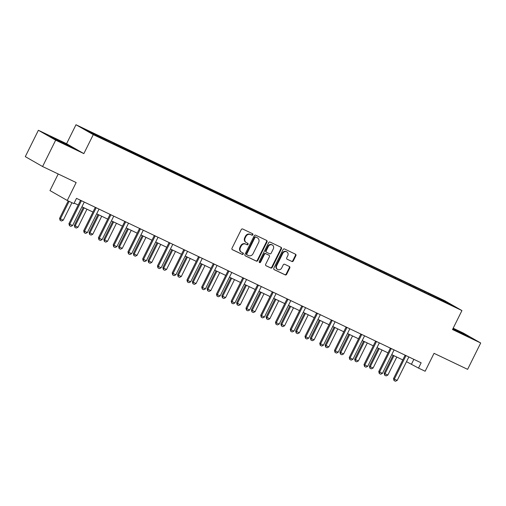 <?xml version="1.0" encoding="UTF-8"?>
<svg xmlns="http://www.w3.org/2000/svg" width="506" height="506" viewBox="0 0 506 506"><rect width="100%" height="100%" fill="white"/><g stroke="black" fill="none" stroke-linecap="round" stroke-linejoin="round"><path stroke-width="0.76" d="M252.861 234.752A0.81 0.721 119.8 0 0 252.57 233.715L242.703 229.009A1.157 1.031 119.8 0 0 241.261 229.597L232.014 248.225A1.157 1.031 119.8 0 0 232.431 249.705L242.292 254.41A0.81 0.721 119.8 0 0 243.013 252.962L241.735 252.355A3.7 3.289 119.8 0 1 241.545 252.254A3.7 3.289 119.8 0 1 240.407 247.624L241.179 246.074A3.7 3.289 119.8 0 1 245.796 244.177L247.073 244.79A0.81 0.721 119.8 0 0 247.788 243.342L246.517 242.728A3.7 3.289 119.8 0 1 246.321 242.627A3.7 3.289 119.8 0 1 245.189 238.003L245.96 236.447A3.7 3.289 119.8 0 1 250.571 234.556L251.849 235.163A0.81 0.721 119.8 0 0 252.861 234.752M246.321 242.627L245.853 242.361A3.7 3.289 119.8 0 1 244.721 237.731L245.492 236.182A3.7 3.289 119.8 0 1 250.103 234.284L251.381 234.898A0.81 0.721 119.8 0 0 252.285 233.582M232.203 249.553L241.824 254.145A0.81 0.721 119.8 0 0 242.728 252.829M241.545 252.254L241.077 251.988A3.7 3.289 119.8 0 1 239.945 247.358L240.711 245.802A3.7 3.289 119.8 0 1 245.328 243.911L246.605 244.518A0.81 0.721 119.8 0 0 247.51 243.203M291.861 261.488A1.157 1.031 119.8 0 0 293.303 260.894L295.896 255.669A1.157 1.031 119.8 0 0 295.479 254.195L284.524 248.965A1.157 1.031 119.8 0 0 283.082 249.559L273.835 268.186A1.157 1.031 119.8 0 0 274.252 269.66L285.207 274.891A1.157 1.031 119.8 0 0 286.649 274.296L289.78 267.984A1.157 1.031 119.8 0 0 289.369 266.504L284.682 264.271A1.157 1.031 119.8 0 0 283.24 264.859L281.684 267.99A3.093 2.751 119.8 0 1 277.661 269.489A3.093 2.751 119.8 0 1 276.719 265.625L282.803 253.361A3.093 2.751 119.8 0 1 286.826 251.861A3.093 2.751 119.8 0 1 287.769 255.732L286.757 257.775A1.157 1.031 119.8 0 0 287.168 259.249L291.393 261.222A1.157 1.031 119.8 0 0 292.835 260.628L295.428 255.403A1.157 1.031 119.8 0 0 295.238 254.075M55.666 140.168L83.851 153.615L66.571 143.723L38.386 130.276L55.666 140.168L42.586 166.525L76.159 182.546L67.266 200.471L73.882 203.627L76.501 198.358L421.144 362.815L418.525 368.09L425.148 371.246L434.04 353.327L467.614 369.348L480.7 342.992L463.414 333.1L453.174 328.211M83.851 153.615L93.275 134.64L461.934 310.564L452.516 329.539L480.7 342.992M267.023 241.893A1.157 1.031 119.8 0 0 266.611 240.413L255.656 235.189A1.157 1.031 119.8 0 0 254.214 235.777L244.967 254.404A1.157 1.031 119.8 0 0 245.378 255.884L256.333 261.115A1.157 1.031 119.8 0 0 257.775 260.52L267.023 241.893L266.554 241.628A1.157 1.031 119.8 0 0 266.365 240.299M270.09 242.077L281.045 247.301A1.157 1.031 119.8 0 1 281.456 248.781L272.215 267.408A1.157 1.031 119.8 0 1 270.773 268.003L266.08 265.764A1.157 1.031 119.8 0 1 265.669 264.284L269.42 256.732A1.157 1.031 119.8 0 0 269.002 255.252L265.89 253.772A1.157 1.031 119.8 0 0 264.448 254.36L260.546 262.228A0.81 0.721 119.8 0 1 259.249 261.608L268.648 242.671A1.157 1.031 119.8 0 1 270.09 242.077M42.586 166.525L25.3 156.632L38.386 130.276M93.275 134.64L75.989 124.748L444.654 300.672L461.934 310.564M428.5 294.125L428.841 293.448L98.575 135.848L84.198 129.15L91.301 133.217L112.927 143.698M428.841 293.448L446.621 302.095L453.724 306.162L439.347 299.463L113.053 143.596M424.844 292.379L424.869 291.715M415.761 288.047L415.787 287.383M410.088 285.34L410.113 284.676M401.005 281.007L401.037 280.343M395.331 278.294L395.363 277.636M386.255 273.961L386.28 273.303M380.582 271.254L380.607 270.596M371.499 266.921L371.524 266.264M365.825 264.214L365.851 263.556M356.743 259.882L356.774 259.224M351.069 257.174L351.101 256.517M341.993 252.842L342.018 252.184M336.319 250.135L336.345 249.471M327.237 245.802L327.268 245.138M321.563 243.095L321.588 242.431M312.48 238.762L312.512 238.098M306.807 236.055L306.838 235.391M297.73 231.723L297.756 231.059M292.057 229.016L292.082 228.351M282.974 224.683L283.006 224.019M277.301 221.976L277.326 221.312M268.218 217.643L268.25 216.979M262.544 214.93L262.576 214.272M253.468 210.597L253.493 209.939M247.795 207.89L247.82 207.232M238.712 203.557L238.743 202.9M233.038 200.85L233.064 200.193M223.956 196.518L223.987 195.86M218.282 193.811L218.314 193.147M209.206 189.478L209.231 188.814M203.532 186.771L203.557 186.107M194.449 182.438L194.481 181.774M188.776 179.731L188.801 179.067M179.693 175.399L179.725 174.734M174.02 172.691L174.051 172.027M164.943 168.359L164.969 167.695M159.27 165.652L159.295 164.988M150.187 161.319L150.219 160.655M144.514 158.606L144.539 157.948M135.431 154.273L135.463 153.615M129.757 151.566L129.789 150.908M120.681 147.233L120.706 146.576M115.007 144.526L115.033 143.868M105.925 140.194L105.956 139.536M100.251 137.487L100.277 136.822M58.215 173.982L49.98 190.579L67.266 200.471M66.571 143.723L75.989 124.748M406.501 361.682L418.525 368.09M74.154 203.089L78.196 205.019M81.909 206.79L92.952 212.065M96.665 213.829L107.708 219.104M111.415 220.875L122.458 226.144M126.171 227.915L137.215 233.184M140.927 234.955L151.971 240.224M155.677 241.994L166.721 247.263M170.433 249.034L181.477 254.303M185.19 256.074L196.233 261.343M199.94 263.114L210.983 268.389M214.696 270.153L225.739 275.428M229.452 277.199L240.495 282.468M244.202 284.239L255.245 289.508M258.958 291.279L270.002 296.548M273.714 298.319L284.758 303.587M288.464 305.358L299.508 310.627M303.22 312.398L314.264 317.667M317.977 319.438L329.02 324.713M332.727 326.478L343.77 331.753M347.483 333.524L358.526 338.792M362.239 340.563L373.283 345.832M376.989 347.603L388.032 352.872M391.745 354.643L402.789 359.911M446.121 302.531L446.621 302.095M430.517 295.087L430.543 294.422M413.864 359.342L411.517 364.08M103.913 139.232L104.249 138.555M118.67 146.272L119.005 145.595M133.42 153.318L133.755 152.641M148.176 160.358L148.511 159.681M162.932 167.397L163.267 166.721M177.682 174.437L178.017 173.76M192.438 181.477L192.773 180.8M207.188 188.517L207.53 187.84M221.944 195.556L222.279 194.88M236.7 202.596L237.036 201.919M251.45 209.642L251.792 208.959M266.207 216.682L266.542 216.005M280.963 223.722L281.298 223.045M295.713 230.761L296.054 230.085M310.469 237.801L310.804 237.124M325.225 244.841L325.56 244.164M339.975 251.88L340.317 251.204M354.731 258.92L355.067 258.243M369.488 265.96L369.823 265.283M384.237 273.006L384.579 272.329M398.994 280.046L399.329 279.369M413.75 287.085L414.085 286.409M66.893 145.197L73.414 148.062L68.209 145.083L49.955 136.373L66.893 145.197M452.731 329.109L469.125 336.895L453.034 328.489M245.157 255.732L255.865 260.843A1.157 1.031 119.8 0 0 257.307 260.255L266.554 241.628M255.954 237.124A0.81 0.721 119.8 0 0 254.948 237.535L246.833 253.892A0.81 0.721 119.8 0 0 247.124 254.923L248.465 255.568A3.7 3.289 119.8 0 0 253.082 253.67L258.629 242.494A3.7 3.289 119.8 0 0 257.497 237.871A3.7 3.289 119.8 0 0 257.301 237.769L255.492 236.859A0.81 0.721 119.8 0 0 254.48 237.27L254.948 237.535M247.036 254.879L246.656 254.657A0.81 0.721 119.8 0 1 246.365 253.62L254.48 237.27M257.497 237.871L257.029 237.599A3.7 3.289 119.8 0 0 256.833 237.497L257.301 237.769M255.492 236.859L256.833 237.497M265.859 265.612L270.305 267.731A1.157 1.031 119.8 0 0 271.747 267.143L280.994 248.516A1.157 1.031 119.8 0 0 280.805 247.187M268.654 255.056A1.157 1.031 119.8 0 0 268.534 254.986L265.429 253.5A1.157 1.031 119.8 0 0 263.987 254.094L260.078 261.956L260.546 262.228M259.293 262.431A0.81 0.721 119.8 0 0 260.078 261.956M273.31 248.895A3.093 2.751 119.8 0 0 272.361 245.024A3.093 2.751 119.8 0 0 268.344 246.523L266.2 250.843A1.157 1.031 119.8 0 0 266.611 252.323L269.723 253.803A1.157 1.031 119.8 0 0 271.165 253.215L273.31 248.895M272.361 245.024L271.893 244.759A3.093 2.751 119.8 0 0 267.876 246.258L268.344 246.523M266.491 252.254L266.143 252.051A1.157 1.031 119.8 0 1 265.732 250.578L267.876 246.258M286.946 259.097L291.393 261.222M286.826 251.861L286.358 251.596A3.093 2.751 119.8 0 0 282.335 253.095L282.803 253.361M277.661 269.489L277.199 269.224A3.093 2.751 119.8 0 1 276.251 265.353L282.335 253.095M274.024 269.508L284.739 274.619A1.157 1.031 119.8 0 0 286.181 274.031L289.312 267.718A1.157 1.031 119.8 0 0 289.122 266.39M68.234 200.933L59.588 218.345L60.429 218.826L63.263 220.18L71.941 202.704M63.263 220.18L61.523 221.014L60.106 220.338L59.588 218.345M69.107 201.35L60.429 218.826L60.106 220.338M81.283 200.983L80.441 200.496L68.93 223.69L69.771 224.177L81.283 200.983A1.176 1.05 119.8 0 0 81.39 200.692M84.293 202.077A1.176 1.05 119.8 0 0 84.122 202.337L72.611 225.531L70.865 226.359L69.448 225.682L68.93 223.69M69.448 225.682L69.771 224.177L72.611 225.531M68.266 145.804L55.337 139.441M52.048 137.569L71.175 147.082M463.983 334.63L452.851 328.862M452.927 328.71L466.886 335.908M83.256 207.435L74.344 225.385L75.179 225.866L78.019 227.219L86.962 209.206M78.019 227.219L76.279 228.054L74.863 227.377L74.344 225.385M84.129 207.852L75.179 225.866L74.863 227.377M98.006 214.474L89.094 232.425L92.775 234.265L101.719 216.245M92.775 234.265L91.036 235.094L89.613 234.417L89.094 232.425M98.879 214.892L89.935 232.905L89.613 234.417M96.039 208.023L95.198 207.542L83.686 230.736L84.527 231.217L96.039 208.023A1.176 1.05 119.8 0 0 96.14 207.732M99.043 209.117A1.176 1.05 119.8 0 0 98.879 209.376L87.361 232.57L85.622 233.399L84.205 232.722L83.686 230.736M84.205 232.722L84.527 231.217L87.361 232.57M110.795 215.063L109.954 214.582L98.436 237.776L99.277 238.256L110.795 215.063A1.176 1.05 119.8 0 0 110.896 214.772M113.799 216.157A1.176 1.05 119.8 0 0 113.629 216.416L102.117 239.61L100.378 240.439L98.961 239.762L98.436 237.776M98.961 239.762L99.277 238.256L102.117 239.61M112.762 221.514L103.85 239.464L104.691 239.952L107.525 241.305L116.469 223.285M107.525 241.305L105.786 242.134L104.369 241.457L103.85 239.464M113.635 221.932L104.691 239.952L104.369 241.457M127.518 228.554L118.6 246.511L119.441 246.991L122.281 248.345L131.225 230.325M122.281 248.345L120.542 249.173L119.125 248.497L118.6 246.511M128.391 228.971L119.441 246.991L119.125 248.497M142.268 235.594L133.356 253.55L134.198 254.031L137.037 255.385L145.981 237.365M137.037 255.385L135.298 256.213L133.875 255.536L133.356 253.55M143.141 236.011L134.198 254.031L133.875 255.536M125.545 222.102L124.704 221.622L113.192 244.815L114.033 245.296L125.545 222.102A1.176 1.05 119.8 0 0 125.652 221.811M128.556 223.197A1.176 1.05 119.8 0 0 128.385 223.456L116.873 246.65L115.128 247.478L113.711 246.801L113.192 244.815M113.711 246.801L114.033 245.296L116.873 246.65M140.301 229.142L139.46 228.661L127.948 251.855L128.79 252.336L140.301 229.142A1.176 1.05 119.8 0 0 140.402 228.851M143.306 230.236A1.176 1.05 119.8 0 0 143.141 230.496L131.623 253.689L129.884 254.524L128.467 253.848L127.948 251.855M128.467 253.848L128.79 252.336L131.623 253.689M155.057 236.182L154.216 235.701L142.698 258.895L143.54 259.376L155.057 236.182A1.176 1.05 119.8 0 0 155.159 235.891M158.062 237.276A1.176 1.05 119.8 0 0 157.891 237.535L146.379 260.729L144.64 261.564L143.223 260.887L142.698 258.895M143.223 260.887L143.54 259.376L146.379 260.729M157.024 242.633L148.113 260.59L148.954 261.071L151.787 262.424L160.731 244.404M151.787 262.424L150.048 263.253L148.631 262.576L148.113 260.59M157.897 243.051L148.954 261.071L148.631 262.576M169.807 243.222L168.966 242.741L157.455 265.935L158.296 266.415L169.807 243.222A1.176 1.05 119.8 0 0 169.915 242.931M172.818 244.316A1.176 1.05 119.8 0 0 172.647 244.575L161.136 267.769L159.39 268.604L157.973 267.927L157.455 265.935M157.973 267.927L158.296 266.415L161.136 267.769M171.781 249.673L162.862 267.63L163.704 268.11L166.544 269.464L175.487 251.444M166.544 269.464L164.804 270.299L163.387 269.622L162.862 267.63M172.654 250.09L163.704 268.11L163.387 269.622M184.564 250.261L183.722 249.781L172.211 272.974L173.052 273.455L184.564 250.261A1.176 1.05 119.8 0 0 184.665 249.97M187.568 251.355A1.176 1.05 119.8 0 0 187.403 251.615L175.886 274.809L174.146 275.643L172.729 274.967L172.211 272.974M172.729 274.967L173.052 273.455L175.886 274.809M186.531 256.719L177.619 274.669L178.46 275.15L181.3 276.504L190.243 258.49M181.3 276.504L179.56 277.339L178.137 276.662L177.619 274.669M187.403 257.13L178.46 275.15L178.137 276.662M199.32 257.307L198.478 256.82L186.961 280.014L187.802 280.501L199.32 257.307A1.176 1.05 119.8 0 0 199.421 257.016M202.324 258.402A1.176 1.05 119.8 0 0 202.153 258.661L190.642 281.855L188.902 282.683L187.479 282.006L186.961 280.014M187.479 282.006L187.802 280.501L190.642 281.855M201.287 263.759L192.375 281.709L193.216 282.19L196.05 283.543L204.993 265.53M196.05 283.543L194.31 284.378L192.894 283.702L192.375 281.709M202.16 264.176L193.216 282.19L192.894 283.702M214.07 264.347L213.228 263.866L201.717 287.06L202.558 287.541L214.07 264.347A1.176 1.05 119.8 0 0 214.177 264.056M217.08 265.441A1.176 1.05 119.8 0 0 216.91 265.701L205.398 288.894L203.652 289.723L202.236 289.046L201.717 287.06M202.236 289.046L202.558 287.541L205.398 288.894M216.043 270.799L207.125 288.749L207.966 289.23L210.806 290.583L219.749 272.57M210.806 290.583L209.067 291.418L207.65 290.741L207.125 288.749M216.916 271.216L207.966 289.23L207.65 290.741M228.826 271.387L227.985 270.906L216.473 294.1L217.314 294.581L228.826 271.387A1.176 1.05 119.8 0 0 228.927 271.096M231.83 272.481A1.176 1.05 119.8 0 0 231.666 272.74L220.148 295.934L218.409 296.763L216.992 296.086L216.473 294.1M216.992 296.086L217.314 294.581L220.148 295.934M230.793 277.838L221.881 295.789L222.722 296.276L225.562 297.629L234.506 279.609M225.562 297.629L223.823 298.458L222.4 297.781L221.881 295.789M231.666 278.256L222.722 296.276L222.4 297.781M243.582 278.426L242.741 277.946L231.223 301.14L232.064 301.62L243.582 278.426A1.176 1.05 119.8 0 0 243.683 278.136M246.586 279.521A1.176 1.05 119.8 0 0 246.416 279.78L234.904 302.974L233.165 303.802L231.742 303.126L231.223 301.14M231.742 303.126L232.064 301.62L234.904 302.974M245.549 284.878L236.637 302.835L237.478 303.315L240.312 304.669L249.256 286.649M240.312 304.669L238.573 305.498L237.156 304.821L236.637 302.835M246.422 285.295L237.478 303.315L237.156 304.821M258.332 285.466L257.491 284.986L245.979 308.179L246.82 308.66L258.332 285.466A1.176 1.05 119.8 0 0 258.44 285.175M261.343 286.56A1.176 1.05 119.8 0 0 261.172 286.82L249.66 310.014L247.915 310.848L246.498 310.172L245.979 308.179M246.498 310.172L246.82 308.66L249.66 310.014M260.299 291.918L251.387 309.874L252.228 310.355L255.068 311.709L264.012 293.689M255.068 311.709L253.329 312.537L251.912 311.86L251.387 309.874M261.178 292.335L252.228 310.355L251.912 311.86M273.088 292.506L272.247 292.025L260.735 315.219L261.577 315.7L273.088 292.506A1.176 1.05 119.8 0 0 273.189 292.215M276.093 293.6A1.176 1.05 119.8 0 0 275.928 293.859L264.41 317.053L262.671 317.888L261.254 317.211L260.735 315.219M261.254 317.211L261.577 315.7L264.41 317.053M275.055 298.957L266.143 316.914L266.985 317.395L269.825 318.748L278.768 300.728M269.825 318.748L268.085 319.577L266.662 318.9L266.143 316.914M275.928 299.375L266.985 317.395L266.662 318.9M287.844 299.546L287.003 299.065L275.485 322.259L276.327 322.739L287.844 299.546A1.176 1.05 119.8 0 0 287.946 299.255M290.849 300.64A1.176 1.05 119.8 0 0 290.678 300.899L279.167 324.093L277.427 324.928L276.004 324.251L275.485 322.259M276.004 324.251L276.327 322.739L279.167 324.093M289.811 305.997L280.9 323.954L281.741 324.435L284.574 325.788L293.518 307.768M284.574 325.788L282.835 326.623L281.418 325.946L280.9 323.954M290.684 306.415L281.741 324.435L281.418 325.946M302.594 306.585L301.753 306.105L290.242 329.298L291.083 329.779L302.594 306.585A1.176 1.05 119.8 0 0 302.702 306.294M305.605 307.68A1.176 1.05 119.8 0 0 305.434 307.939L293.923 331.133L292.177 331.968L290.76 331.291L290.242 329.298M290.76 331.291L291.083 329.779L293.923 331.133M304.561 313.043L295.649 330.994L299.331 332.828L308.274 314.808M299.331 332.828L297.591 333.663L296.174 332.986L295.649 330.994M305.441 313.454L296.491 331.474L296.174 332.986M317.351 313.631L316.509 313.144L304.998 336.338L305.839 336.825L317.351 313.631A1.176 1.05 119.8 0 0 317.452 313.34M320.355 314.726A1.176 1.05 119.8 0 0 320.184 314.985L308.673 338.179L306.933 339.007L305.516 338.331L304.998 336.338M305.516 338.331L305.839 336.825L308.673 338.179M319.318 320.083L310.406 338.033L311.247 338.514L314.087 339.868L323.03 321.854M314.087 339.868L312.347 340.702L310.924 340.026L310.406 338.033M320.19 320.5L311.247 338.514L310.924 340.026M332.107 320.671L331.266 320.19L319.748 343.384L320.589 343.865L332.107 320.671A1.176 1.05 119.8 0 0 332.208 320.38M335.111 321.765A1.176 1.05 119.8 0 0 334.94 322.025L323.429 345.218L321.69 346.047L320.266 345.37L319.748 343.384M320.266 345.37L320.589 343.865L323.429 345.218M334.074 327.123L325.162 345.073L326.003 345.554L328.837 346.907L337.78 328.894M328.837 346.907L327.097 347.742L325.681 347.065L325.162 345.073M334.947 327.54L326.003 345.554L325.681 347.065M346.857 327.711L346.015 327.23L334.504 350.424L335.345 350.905L346.857 327.711A1.176 1.05 119.8 0 0 346.964 327.42M349.867 328.805A1.176 1.05 119.8 0 0 349.697 329.064L338.185 352.258L336.439 353.087L335.023 352.41L334.504 350.424M335.023 352.41L335.345 350.905L338.185 352.258M348.824 334.162L339.912 352.113L340.753 352.6L343.593 353.953L352.537 335.933M343.593 353.953L341.854 354.782L340.437 354.105L339.912 352.113M349.697 334.58L340.753 352.6L340.437 354.105M361.613 334.751L360.772 334.27L349.26 357.464L350.101 357.944L361.613 334.751A1.176 1.05 119.8 0 0 361.714 334.46M364.617 335.845A1.176 1.05 119.8 0 0 364.447 336.104L352.935 359.298L351.196 360.127L349.779 359.45L349.26 357.464M349.779 359.45L350.101 357.944L352.935 359.298M363.58 341.202L354.668 359.159L355.509 359.639L358.349 360.993L367.293 342.973M358.349 360.993L356.61 361.822L355.187 361.145L354.668 359.159M364.453 341.62L355.509 359.639L355.187 361.145M376.369 341.79L375.528 341.31L364.01 364.503L364.851 364.984L376.369 341.79A1.176 1.05 119.8 0 0 376.47 341.499M379.373 342.885A1.176 1.05 119.8 0 0 379.203 343.144L367.691 366.338L365.952 367.173L364.529 366.496L364.01 364.503M364.529 366.496L364.851 364.984L367.691 366.338M378.336 348.242L369.424 366.199L370.265 366.679L373.099 368.033L382.043 350.013M373.099 368.033L371.36 368.861L369.943 368.185L369.424 366.199M379.209 348.659L370.265 366.679L369.943 368.185M391.119 348.83L390.278 348.349L378.766 371.543L379.608 372.024L391.119 348.83A1.176 1.05 119.8 0 0 391.227 348.539M394.13 349.924A1.176 1.05 119.8 0 0 393.959 350.184L382.441 373.377L380.702 374.212L379.285 373.536L378.766 371.543M379.285 373.536L379.608 372.024L382.441 373.377M393.086 355.282L384.174 373.238L385.015 373.719L387.855 375.072L396.799 357.053M387.855 375.072L386.116 375.901L384.699 375.224L384.174 373.238M393.959 355.699L385.015 373.719L384.699 375.224M405.875 355.87L405.034 355.389L393.523 378.583L394.364 379.064L405.875 355.87A1.176 1.05 119.8 0 0 405.976 355.579M408.88 356.964A1.176 1.05 119.8 0 0 408.709 357.223L397.197 380.417L395.458 381.252L394.041 380.575L393.523 378.583M394.041 380.575L394.364 379.064L397.197 380.417M250.103 234.284L250.571 234.556M245.492 236.182L245.96 236.447M244.721 237.731L245.189 238.003M246.605 244.518L247.073 244.79M245.328 243.911L245.796 244.177M240.711 245.802L241.179 246.074M239.945 247.358L240.407 247.624M241.824 254.145L242.292 254.41M251.381 234.898L251.849 235.163M257.307 260.255L257.775 260.52M255.865 260.843L256.333 261.115M246.365 253.62L246.833 253.892M280.994 248.516L281.456 248.781M271.747 267.143L272.215 267.408M270.305 267.731L270.773 268.003M268.534 254.986L269.002 255.252M265.429 253.5L265.89 253.772M263.987 254.094L264.448 254.36M265.732 250.578L266.2 250.843M276.251 265.353L276.719 265.625M289.312 267.718L289.78 267.984M286.181 274.031L286.649 274.296M284.739 274.619L285.207 274.891M295.428 255.403L295.896 255.669M292.835 260.628L293.303 260.894M246.612 254.632L247.08 254.904M268.597 255.018L269.065 255.283M266.086 252.02L266.554 252.292"/></g></svg>
